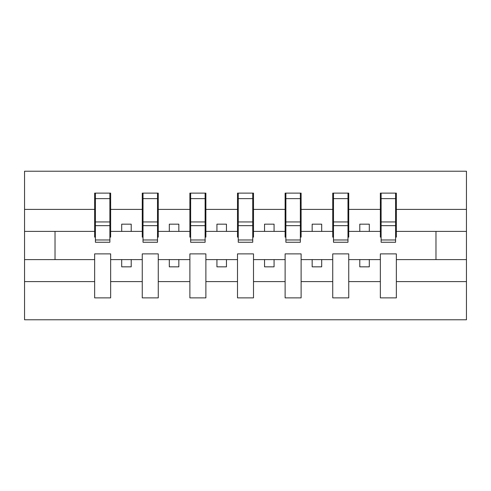<?xml version="1.0" encoding="UTF-8"?>
<svg xmlns="http://www.w3.org/2000/svg" width="491" height="491" viewBox="0 0 491 491"><rect width="100%" height="100%" fill="white"/><g stroke="black" fill="none" stroke-linecap="round" stroke-linejoin="round"><path stroke-width="0.74" d="M380.353 281.595L348.739 281.595L348.739 253.884L332.738 253.884L332.738 281.595L301.118 281.595L301.118 253.884L285.118 253.884L285.118 281.595L253.497 281.595L253.497 253.884L237.503 253.884L237.503 281.595L205.882 281.595L205.882 253.884L189.882 253.884L189.882 281.595L158.262 281.595L158.262 253.884L142.261 253.884L142.261 281.595L110.647 281.595L110.647 253.884L94.646 253.884L94.646 281.595L24.55 281.595L24.55 319.782L466.45 319.782L466.45 281.595L396.354 281.595L396.354 297.877L380.353 297.877L380.353 259.598L359.786 259.598L359.786 266.834L369.306 266.834L369.306 259.598M396.354 281.595L396.354 253.884L380.353 253.884L380.353 259.598M332.738 281.595L332.738 297.877L348.739 297.877L348.739 281.595M285.118 281.595L285.118 297.877L301.118 297.877L301.118 281.595M237.503 281.595L237.503 297.877L253.497 297.877L253.497 281.595M189.882 281.595L189.882 297.877L205.882 297.877L205.882 281.595M142.261 281.595L142.261 297.877L158.262 297.877L158.262 281.595M381.12 239.97L395.593 239.97L395.593 242.259L381.12 242.259L381.12 193.123L380.353 193.123L380.353 209.405L348.739 209.405L348.739 237.116L347.978 237.116M381.12 237.116L380.353 237.116L380.353 209.405M333.499 239.97L347.978 239.97L347.978 242.259L333.499 242.259L333.499 193.123L332.738 193.123L332.738 209.405L301.118 209.405L301.118 237.116L300.357 237.116M333.499 237.116L332.738 237.116L332.738 209.405M285.879 239.97L300.357 239.97L300.357 242.259L285.879 242.259L285.879 193.123L285.118 193.123L285.118 209.405L253.497 209.405L253.497 237.116L252.736 237.116M285.879 237.116L285.118 237.116L285.118 209.405M238.264 239.97L252.736 239.97L252.736 242.259L238.264 242.259L238.264 193.123L237.503 193.123L237.503 209.405L205.882 209.405L205.882 237.116L205.121 237.116M238.264 237.116L237.503 237.116L237.503 209.405M190.643 239.97L205.121 239.97L205.121 242.259L190.643 242.259L190.643 193.123L189.882 193.123L189.882 209.405L158.262 209.405L158.262 237.116L157.501 237.116M190.643 237.116L189.882 237.116L189.882 209.405M143.022 239.97L157.501 239.97L157.501 242.259L143.022 242.259L143.022 193.123L142.261 193.123L142.261 209.405L110.647 209.405L110.647 193.123L109.88 193.123L109.88 242.259L95.407 242.259L95.407 225.657L109.88 225.657M143.022 237.116L142.261 237.116L142.261 209.405M94.646 281.595L94.646 297.877L110.647 297.877L110.647 281.595M95.407 225.657L95.407 193.123L94.646 193.123L94.646 209.405L24.55 209.405L24.55 171.218L466.45 171.218L466.45 209.405L396.354 209.405L396.354 237.116L395.593 237.116M95.407 237.116L94.646 237.116L94.646 209.405M380.353 193.123L396.354 193.123L396.354 209.405M332.738 193.123L348.739 193.123L348.739 209.405M285.118 193.123L301.118 193.123L301.118 209.405M237.503 193.123L253.497 193.123L253.497 209.405M189.882 193.123L205.882 193.123L205.882 209.405M142.261 193.123L158.262 193.123L158.262 209.405M94.646 193.123L110.647 193.123M359.786 259.598L348.739 259.598M380.353 231.402L369.306 231.402L369.306 224.166L359.786 224.166L359.786 231.402L348.739 231.402M359.786 231.402L369.306 231.402M321.691 266.834L321.691 259.598L312.166 259.598L312.166 266.834L321.691 266.834M312.166 259.598L301.118 259.598M332.738 259.598L321.691 259.598M332.738 231.402L321.691 231.402L321.691 224.166L312.166 224.166L312.166 231.402L301.118 231.402M312.166 231.402L321.691 231.402M274.07 266.834L274.07 259.598L264.545 259.598L264.545 266.834L274.07 266.834M264.545 259.598L253.497 259.598M285.118 259.598L274.07 259.598M285.118 231.402L274.07 231.402L274.07 224.166L264.545 224.166L264.545 231.402L253.497 231.402M264.545 231.402L274.07 231.402M226.455 266.834L226.455 259.598L216.93 259.598L216.93 266.834L226.455 266.834M216.93 259.598L205.882 259.598M237.503 259.598L226.455 259.598M237.503 231.402L226.455 231.402L226.455 224.166L216.93 224.166L216.93 231.402L205.882 231.402M216.93 231.402L226.455 231.402M178.834 266.834L178.834 259.598L169.309 259.598L169.309 266.834L178.834 266.834M169.309 259.598L158.262 259.598M189.882 259.598L178.834 259.598M189.882 231.402L178.834 231.402L178.834 224.166L169.309 224.166L169.309 231.402L158.262 231.402M169.309 231.402L178.834 231.402M131.214 266.834L131.214 259.598L121.694 259.598L121.694 266.834L131.214 266.834M121.694 259.598L110.647 259.598M142.261 259.598L131.214 259.598M142.261 231.402L131.214 231.402L131.214 224.166L121.694 224.166L121.694 231.402L110.647 231.402L110.647 209.405M121.694 231.402L131.214 231.402M110.647 231.402L110.647 237.116L109.88 237.116M94.646 259.598L24.55 259.598L24.55 209.405M24.55 281.595L24.55 259.598M94.646 231.402L24.55 231.402M466.45 281.595L466.45 209.405M55.029 259.598L55.029 231.402M466.45 231.402L435.971 231.402L435.971 259.598L396.354 259.598M466.45 259.598L435.971 259.598M435.971 231.402L396.354 231.402M109.88 202.642L110.647 202.642M94.646 202.642L95.407 202.642M95.407 221.944L109.88 221.944M158.262 193.123L157.501 193.123L157.501 239.97M157.501 202.642L158.262 202.642M142.261 202.642L143.022 202.642M143.022 225.657L157.501 225.657M143.022 221.944L157.501 221.944M205.882 193.123L205.121 193.123L205.121 239.97M205.121 202.642L205.882 202.642M189.882 202.642L190.643 202.642M190.643 225.657L205.121 225.657M190.643 221.944L205.121 221.944M253.497 193.123L252.736 193.123L252.736 239.97M252.736 202.642L253.497 202.642M237.503 202.642L238.264 202.642M238.264 225.657L252.736 225.657M238.264 221.944L252.736 221.944M301.118 193.123L300.357 193.123L300.357 239.97M300.357 202.642L301.118 202.642M285.118 202.642L285.879 202.642M285.879 225.657L300.357 225.657M285.879 221.944L300.357 221.944M348.739 193.123L347.978 193.123L347.978 239.97M347.978 202.642L348.739 202.642M332.738 202.642L333.499 202.642M333.499 225.657L347.978 225.657M333.499 221.944L347.978 221.944M396.354 193.123L395.593 193.123L395.593 239.97M395.593 202.642L396.354 202.642M380.353 202.642L381.12 202.642M381.12 225.657L395.593 225.657M381.12 221.944L395.593 221.944M95.407 239.97L109.88 239.97M95.407 198.628L109.88 198.628M143.022 198.628L157.501 198.628M190.643 198.628L205.121 198.628M238.264 198.628L252.736 198.628M285.879 198.628L300.357 198.628M333.499 198.628L347.978 198.628M381.12 198.628L395.593 198.628"/></g></svg>
